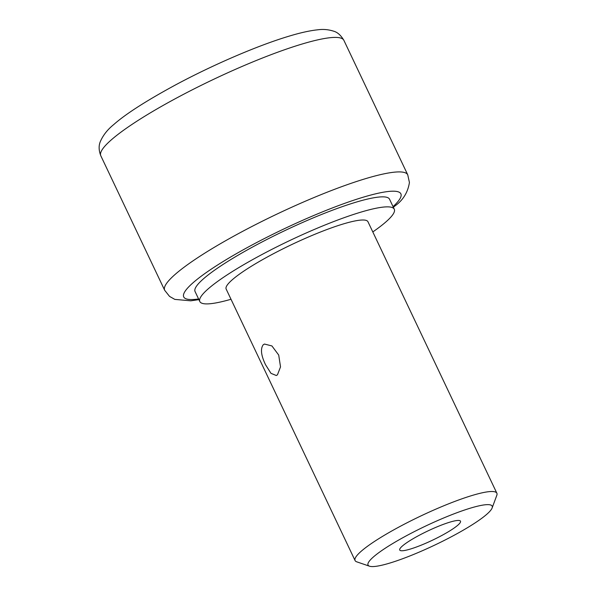 <?xml version="1.0" encoding="UTF-8"?>
<svg xmlns="http://www.w3.org/2000/svg" width="596" height="596" viewBox="0 0 596 596"><rect width="100%" height="100%" fill="white"/><g stroke="black" fill="none" stroke-linecap="round" stroke-linejoin="round"><path stroke-width="0.89" d="M372.798 231.933A107.638 16.532 154.6 0 0 385.828 221.98A107.638 16.532 154.6 0 0 394.284 209.211L389.531 199.206A107.638 16.532 154.6 0 0 309.421 219.507A107.638 16.532 154.6 0 0 203.519 278.772A107.638 16.532 154.6 0 0 195.071 291.541L199.824 301.546A107.638 16.532 154.6 0 0 231.01 299.267M394.284 209.211A107.638 16.532 154.6 0 0 314.174 229.512A107.638 16.532 154.6 0 0 208.272 288.784A107.638 16.532 154.6 0 0 199.824 301.546M277.46 374.81L276.306 375.517L270.979 373.342L265.548 364.737C261.085 355.484 260.303 348.831 263.209 344.786L264.46 344.048L271.925 345.941L278.712 355.06L280.522 366.883L277.46 374.81M402.367 546.04A33.637 5.163 154.6 0 0 399.73 550.034A33.637 5.163 154.6 0 0 424.762 543.686A33.637 5.163 154.6 0 0 457.855 525.165A33.637 5.163 154.6 0 0 460.499 521.18A33.637 5.163 154.6 0 0 435.467 527.52A33.637 5.163 154.6 0 0 402.367 546.04M492.125 507.971L496.811 495.313A78.486 12.054 154.6 0 0 496.863 493.212L367.948 221.712A78.486 12.054 154.6 0 0 309.54 236.523A78.486 12.054 154.6 0 0 232.321 279.733A78.486 12.054 154.6 0 0 226.152 289.045L355.074 560.545A78.486 12.054 154.6 0 0 356.736 561.827L369.505 566.2A68.704 10.549 154.6 0 0 423.987 550.026A68.704 10.549 154.6 0 0 486.783 514.281A68.704 10.549 154.6 0 0 492.125 507.971A68.704 10.549 154.6 0 0 445.786 517.105A68.704 10.549 154.6 0 0 373.446 556.925A68.704 10.549 154.6 0 0 369.505 566.2M496.863 493.212A78.486 12.054 154.6 0 0 438.455 508.023A78.486 12.054 154.6 0 0 361.236 551.233A78.486 12.054 154.6 0 0 355.074 560.545M111.377 139.807A134.547 20.659 154.6 0 0 100.806 155.765C98.72 150.371 98.586 145.588 100.396 141.416C103.183 135.098 107.638 129.474 113.769 124.542C125.562 114.067 146.184 100.836 175.641 84.863C212.876 64.875 257.539 45.631 288.479 36.341C300.034 32.81 309.801 30.627 317.78 29.8C323.174 29.048 328.493 29.517 333.745 31.215C337.552 32.303 340.934 35.343 343.885 40.342A134.547 20.659 154.6 0 0 243.757 65.724A134.547 20.659 154.6 0 0 111.377 139.807M343.885 40.342L407.753 174.851A134.547 20.659 154.6 0 0 307.625 200.234A134.547 20.659 154.6 0 0 175.246 274.316A134.547 20.659 154.6 0 0 164.675 290.274L100.806 155.765M393.055 206.626A120.191 18.461 154.6 0 0 335.414 206.775A120.191 18.461 154.6 0 0 193.164 282.668A120.191 18.461 154.6 0 0 198.595 298.961M407.753 174.851L409.43 182.488C407.88 192.426 403 200.286 394.798 206.067L393.375 207.296M198.908 299.632L190.78 300.816L174.822 299.393L169.54 296.398L164.675 290.274"/></g></svg>
